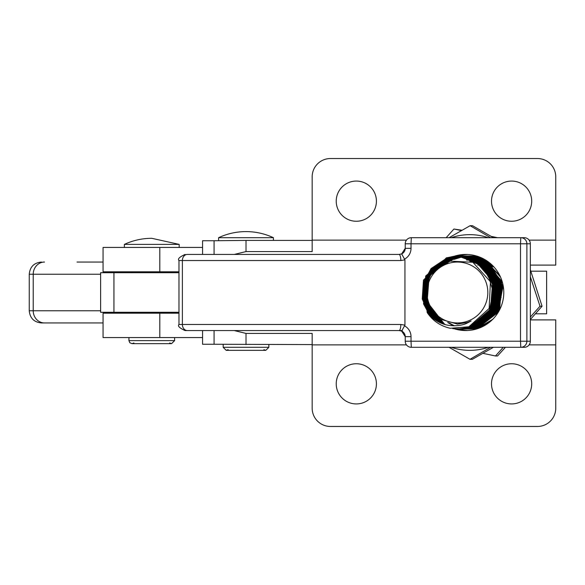 <?xml version="1.0" encoding="UTF-8"?>
<svg xmlns="http://www.w3.org/2000/svg" width="585" height="585" viewBox="0 0 585 585"><rect width="100%" height="100%" fill="white"/><g stroke="black" fill="none" stroke-linecap="round" stroke-linejoin="round"><path stroke-width="0.88" d="M103.062 262.051L77.03 262.051M103.062 322.949L44.518 322.949A12.175 11.298 -90 0 1 33.221 310.767L29.25 310.767L29.25 274.233L33.221 274.233L33.221 310.767L100.627 310.767M59.977 322.949L41.425 322.949C34.032 322.225 29.974 318.167 29.25 310.767M159.8 313.202L103.062 313.202L103.062 337.56L159.8 337.56L159.8 313.202L178.973 313.202M202.564 337.56L159.8 337.56M202.564 247.44L103.062 247.44L103.062 271.798L178.973 271.798M449.682 260.208A38.062 38.018 90 0 1 450.918 259.469M451.167 259.323A38.062 38.018 90 0 1 452.695 258.511M452.885 258.416A38.062 38.018 90 0 1 454.055 257.861M454.201 257.795A38.062 38.018 90 0 1 455.123 257.393M455.24 257.341A38.062 38.018 90 0 1 455.971 257.049M456.066 257.012A38.062 38.018 90 0 1 456.658 256.786M456.731 256.764A38.062 38.018 90 0 1 457.207 256.588M457.265 256.566A38.062 38.018 90 0 1 457.653 256.435M459.071 255.989A38.062 38.018 90 0 1 459.086 255.981A38.062 38.018 90 0 1 459.115 255.974L459.123 255.974A38.062 38.018 90 0 1 459.145 255.967A38.062 38.018 90 0 1 459.159 255.967A38.062 38.018 90 0 1 467.781 254.497M439.569 264.917A38.062 38.018 90 0 1 439.942 264.566M440.476 264.084A38.062 38.018 90 0 1 443.569 261.605M443.986 261.305A38.062 38.018 90 0 1 446.172 259.886M446.45 259.718A38.062 38.018 90 0 1 448.117 258.789M448.322 258.68A38.062 38.018 90 0 1 449.602 258.051M449.763 257.978A38.062 38.018 90 0 1 450.764 257.532M450.889 257.48A38.062 38.018 90 0 1 451.678 257.151M451.781 257.108A38.062 38.018 90 0 1 452.41 256.866M452.49 256.837A38.062 38.018 90 0 1 453.002 256.654M453.068 256.625A38.062 38.018 90 0 1 453.477 256.486M454.655 256.106A38.062 38.018 90 0 1 503.78 292.5A38.062 38.018 90 0 1 454.56 328.865M113.936 272.712L100.627 272.712L100.627 312.288L113.936 312.288L113.936 272.712L178.973 272.712M404.937 325.136L404.937 259.864L400.827 260.53L182.381 260.53L182.381 324.47L400.827 324.47L404.937 325.136L401.639 331.095L399.058 330.562L402.29 330.562M400.827 324.47A6.091 1.77 90 0 1 399.058 330.562L185.072 330.562M198.659 254.438L187.332 254.438A6.091 4.951 90 0 0 182.381 260.53L178.973 260.53L178.973 324.47L182.381 324.47A6.091 4.951 90 0 0 187.332 330.562L198.659 330.562M178.973 312.288L113.936 312.288M467.781 330.503A38.062 38.018 90 0 1 459.152 329.033A38.062 38.018 90 0 1 459.137 329.033L454.984 328.814M203.419 254.438L214.768 254.438M187.332 254.438L399.058 254.438L401.654 253.897L404.937 259.864M401.668 253.897A6.091 6.084 -90 0 0 405.229 248.354L405.229 243.784A6.091 6.084 90 0 1 411.313 237.693L524.255 237.693A6.091 6.084 90 0 1 530.339 243.784L526.88 243.784L526.88 341.216L530.339 341.216L530.339 243.784L530.346 341.216A6.091 6.084 90 0 1 524.255 347.307L411.313 347.307A6.091 6.084 90 0 1 405.229 341.216L405.229 336.646A6.091 6.084 -90 0 0 401.668 331.103M445.419 324.653A38.062 38.018 90 0 1 444.871 324.295M404.761 325.999A12.175 12.168 90 0 1 411.021 336.646L411.021 341.216L520.511 341.216L520.511 243.784L411.021 243.784L411.313 237.693A6.091 6.091 0 0 0 405.222 243.784L405.222 248.354L401.654 253.897L399.058 254.438A6.091 1.77 90 0 1 400.827 260.53M399.058 330.562L401.654 331.103L405.229 336.646L405.229 341.216A6.091 6.091 0 0 0 411.313 347.307L411.021 341.216L405.222 341.216M530.836 271.184L546.617 271.184L546.617 313.816L535.392 313.816M356.323 403.935A20.095 20.095 0 0 0 376.418 383.84A20.095 20.095 0 0 0 356.323 363.746A20.095 20.095 0 0 0 336.229 383.84A20.095 20.095 0 0 0 356.323 403.935M511.604 403.935A20.095 20.095 0 0 0 531.699 383.84A20.095 20.095 0 0 0 511.604 363.746A20.095 20.095 0 0 0 491.51 383.84A20.095 20.095 0 0 0 511.604 403.935M202.564 330.562L202.564 344.258L214.066 344.258L214.066 330.562M555.75 319.9L530.346 319.9L555.75 319.9L555.75 408.198A18.267 18.267 0 0 1 537.483 426.465L330.445 426.465A18.267 18.267 0 0 1 312.171 408.198L312.171 333.421L246.014 333.421L234.205 330.562M312.171 344.587L214.066 344.258M246.014 344.587L246.014 333.421M356.323 221.254A20.095 20.095 0 0 1 336.229 201.16A20.095 20.095 0 0 1 356.323 181.065A20.095 20.095 0 0 1 376.418 201.16A20.095 20.095 0 0 1 356.323 221.254M511.604 221.254A20.095 20.095 0 0 1 491.51 201.16A20.095 20.095 0 0 1 511.604 181.065A20.095 20.095 0 0 1 531.699 201.16A20.095 20.095 0 0 1 511.604 221.254M202.564 254.438L202.564 240.742L214.066 240.742L214.066 254.438M477.755 265.1L479.393 265.1M479.934 265.1L481.601 265.1M530.346 265.1L555.75 265.1L555.75 176.802A18.267 18.267 0 0 0 537.483 158.535L330.445 158.535A18.267 18.267 0 0 0 312.171 176.802L312.171 251.579L246.014 251.579L234.205 254.438M312.171 240.413L246.014 240.413L246.014 251.579M246.014 240.413L214.066 240.742M447.942 263.564A30.449 30.413 -90 0 0 428.505 301.977A30.449 30.413 -90 0 0 466.874 321.436A30.449 30.413 -90 0 0 486.31 283.023A30.449 30.413 -90 0 0 447.942 263.564M427.196 312.565C432.381 318.781 438.516 322.825 445.587 324.697C452.432 326.496 461.784 325.991 467.452 322.957L471.152 320.968L467.283 322.525L457.463 324.09L440.724 319.286L429.032 306.204C421.368 286.175 427.438 271.096 447.225 260.983L472.863 262.27L490.457 281.721L489.126 308.463L468.885 326.766L450.304 328.28C440.52 326.101 432.82 320.865 427.196 312.565L423.416 280.135L446.457 257.78L457.843 255.967L481.565 264.691L494.04 287.118L489.14 311.542L469.397 327.22L458.062 329.041M429.573 315.256L422.238 298.972L423.372 281.546L446.889 257.78L454.691 256.142M446.516 257.78L457.894 255.967L474.42 259.908L492.665 281.122L490.596 309.004L469.455 327.22L458.113 329.033L452.71 328.631M429.851 315.542L423.518 303.878L425.697 275.996L446.947 257.78L458.084 255.967M458.113 255.967L481.96 264.661L494.493 287.257L489.586 311.52L469.835 327.22L458.545 329.033L454.062 328.755M431.781 317.333L422.999 300.624L423.438 282.782L431.079 268.559L447.328 257.78L454.501 256.208M458.333 255.967L474.852 259.908L493.096 281.122L491.027 309.004L469.887 327.22L458.545 329.033M432.044 317.56L423.949 303.878L426.129 275.996L447.379 257.78L458.304 255.967M458.691 255.967L482.354 264.625L494.917 287.22L490.033 311.491L470.267 327.22L458.925 329.041M433.814 318.964L423.913 302.503L423.591 283.849L432.11 267.886L447.759 257.78L454.918 256.208M435.884 320.39L424.812 303.878L426.991 275.996L448.242 257.78L458.735 255.974L475.283 259.908L493.528 281.122L491.459 309.004L470.318 327.22L458.976 329.033L456.234 328.858M434.055 319.139L424.381 303.878L426.56 275.996L447.81 257.78L458.516 255.967M458.706 255.967L481.47 263.564L494.939 284.924L490.464 311.491L470.698 327.22L459.349 329.033M435.657 320.244L424.008 301.231L424.183 283.22L432.227 268.237L448.19 257.78L457.543 256.018M437.602 321.436L425.251 303.878L427.423 275.996L448.673 257.78L459.196 255.967L475.715 259.908L493.959 281.122L491.89 309.004L470.749 327.22L458.976 329.033M458.757 329.033L455.678 328.843M459.576 255.967L483.261 264.669L495.787 287.257L490.888 311.505L471.13 327.22L459.627 329.033M437.39 321.311L424.768 302.482L424.381 284.171L432.227 268.734L448.622 257.78L458.267 256.003M459.817 255.967L476.146 259.908L494.398 281.122L492.329 309.004L471.181 327.22L459.839 329.033M459.598 329.033L456.709 328.858M460.059 255.967L483.715 264.683L496.131 286.694L491.32 311.498L471.561 327.22L460.219 329.033L471.612 327.22L492.76 309.004L494.83 281.122L476.578 259.908L459.839 255.967M438.955 322.159L426.107 305.268L424.556 285.348L431.628 269.985L449.053 257.78L458.062 256.04M439.138 322.255L425.683 303.878L427.854 275.996L449.104 257.78L459.166 255.989M460.709 329.033L472.051 327.22L493.192 309.004L495.261 281.122L477.016 259.908L460.49 255.967L484.241 264.764L496.482 286.219L491.356 312.149L471.993 327.22L460.49 329.033M440.344 322.825L427.511 307.622L424.703 286.921L432.425 269.531L449.485 257.78L458.611 256.033M459.357 329.033L457.126 328.858M440.505 322.905L426.114 303.878L428.293 275.996L449.543 257.78L459.386 255.996M460.49 255.967L484.19 264.354L496.987 286.643L492.19 311.498L472.424 327.22L461.082 329.041M441.595 323.366L427.591 306.818L425.156 286.804L433.075 269.268L449.916 257.78L457.704 256.142M460.921 255.967L477.448 259.908L495.692 281.122L493.623 309.004L472.483 327.22L461.141 329.033M460.249 329.026L457.507 328.85M441.741 323.425L426.545 303.878L428.725 275.996L449.975 257.78L459.598 256.003M462.435 329.033L473.726 327.22L493.118 312.097L498.106 285.619L485.228 264.142L462.165 255.967L478.742 259.908L496.987 281.122L494.917 309.004L473.777 327.22L461.572 329.026L472.914 327.22L494.054 309.004L496.124 281.122L477.879 259.908L461.302 255.967L484.738 264.449L497.33 286.116L492.628 311.483L472.855 327.22L461.521 329.041M442.728 323.798L428.322 307.505L425.558 287.008L432.79 270.16L450.348 257.78L458.472 256.106M460.461 329.019L457.85 328.843M442.86 323.849L426.977 303.878L429.156 275.996L450.406 257.78L459.817 256.018M462.004 329.033L473.345 327.22L494.486 309.004L496.555 281.122L478.311 259.908L461.733 255.967L484.797 264.142L497.674 285.619L492.68 312.097L473.294 327.22L461.953 329.041M443.766 324.156L430.136 310.269L425.602 294.189M429.448 276.164L450.779 257.78L458.808 256.12M460.68 329.011L458.179 328.836M443.883 324.192L427.408 303.878L425.741 295.579M430.092 275.03L450.838 257.78L460.029 256.033M444.717 324.448L427.24 302.043M433.646 270.175L451.218 257.78L460.176 256.047M460.9 329.004L458.486 328.821M444.834 324.485L427.84 303.878L427.481 302.708M434.07 269.707L451.269 257.78L460.249 256.04M474.157 327.22L462.815 329.041L474.208 327.22L495.349 309.004L497.418 281.122L479.173 259.908L462.596 255.967L486.318 264.691L498.486 285.363L494.149 311.11L474.157 327.22M436.681 267.162L451.649 257.78L459.481 256.135M437.01 266.884L451.7 257.78L460.468 256.055M463.086 256.003L480.036 259.908L498.288 281.122L496.219 309.004L475.071 327.22L463.298 329.011L474.64 327.22L495.78 309.004L497.85 281.122L479.605 259.908L463.028 255.967L486.091 264.142L498.968 285.619L493.981 312.097L474.589 327.22L462.867 329.033M439.101 265.246L452.081 257.78L460.651 256.069M439.386 265.049L452.132 257.78L460.68 256.076M463.086 329.019L475.451 327.22L495.444 311.11L499.78 285.363L487.612 264.691L463.949 255.967L487.181 264.691L499.349 285.363L495.012 311.11L475.02 327.22L463.92 329.033M433.96 271.506L452.512 257.78L460.87 256.091M441.382 263.755L452.563 257.78L460.9 256.091M442.889 262.899L452.944 257.78L461.082 256.106M464.139 255.967L480.468 259.908L498.72 281.122L496.65 309.004L475.51 327.22L463.949 329.004M443.094 262.797L452.995 257.78L461.112 256.113M464.168 255.967L488 264.647L500.446 286.613L495.78 311.271L475.883 327.22L464.541 329.041M437.624 268.003L453.375 257.78L460.804 256.179M464.168 255.996L480.907 259.908L499.151 281.122L497.082 309.004L475.941 327.22L464.57 329.026M461.974 328.938L461.572 328.909M444.585 262.065L453.433 257.78L461.543 256.113M464.782 255.974L487.817 264.142L500.702 285.619L495.707 312.097L476.314 327.22L465.031 329.033L476.373 327.22L497.513 309.004L499.583 281.122L481.338 259.908L465.002 255.967M439.167 266.826L453.806 257.78L460.541 256.259M445.916 261.488L453.865 257.78L461.543 256.15M465.243 329.033L476.804 327.22L497.945 309.004L500.014 281.122L481.769 259.908L465.243 255.967L489.959 265.619L501.44 287.476L496.438 311.622L476.753 327.22L465.411 329.033M446.962 261.078L454.238 257.78L460.644 256.303M465.221 329.033L464.812 329.033M463.92 329.004L463.298 328.975M447.101 261.027L454.296 257.78L461.762 256.171M465.243 255.967L488.482 263.981L501.594 285.765L496.892 311.586L477.184 327.22L465.843 329.033M448.051 260.698L454.677 257.78L460.863 256.332M465.682 255.967L482.201 259.908L500.446 281.122L498.376 309.004L477.236 327.22L465.894 329.033M448.183 260.654L454.728 257.78L461.974 256.201M477.616 327.22L466.274 329.033L477.667 327.22L498.808 309.004L500.877 281.122L482.632 259.908L466.055 255.967L488.607 263.733L502.164 286.584L497.521 311.257L477.616 327.22M442.318 265.085L455.108 257.78L461.872 256.252M449.163 260.354L455.159 257.78L462.194 256.223M478.047 327.22L466.728 329.033L478.099 327.22L499.239 309.004L501.308 281.122L483.064 259.908L466.486 255.967L489.689 264.259L502.778 287.761L497.85 311.432L478.047 327.22M440.907 266.818L455.539 257.78L462.384 256.245M450.062 260.106L455.591 257.78L462.413 256.252M478.479 327.22L467.137 329.033L478.53 327.22L499.678 309.004L501.747 281.122L483.495 259.908L466.925 255.967L490.61 264.661L502.968 286.219L498.274 311.447L478.479 327.22M450.794 259.923L455.971 257.78L462.596 256.274M450.896 259.901L456.022 257.78L462.625 256.274M499.341 310.35L478.91 327.22L467.569 329.033L478.961 327.22L498.31 312.171M451.576 259.747L456.402 257.78L462.815 256.303M451.671 259.733L456.454 257.78L462.845 256.303M492.775 319.278L479.342 327.22L468.029 329.026M452.307 259.601L456.834 257.78L463.035 256.332M492.16 319.893L479.4 327.22L468.058 329.033L479.832 327.22L488.212 323.22M452.395 259.586L456.892 257.78L463.057 256.34M488.614 322.913L479.773 327.22L468.431 329.033L480.263 327.22L485.462 325.048M453.441 325.794L447.708 322.54M452.995 259.484L457.265 257.78L463.247 256.362M464.79 328.85L462.091 328.47M453.499 325.801L447.81 322.576M453.075 259.469L457.324 257.78L463.276 256.369M485.762 324.872L480.205 327.22L468.921 329.033M466.516 328.96L465.682 328.894M464.139 328.719L462.325 328.434M453.938 325.801L448.593 322.818M453.719 259.367L457.755 257.78L464.139 256.303M483.663 326.079L480.643 327.22L469.302 329.033L480.695 327.22L483.451 326.189M454.311 325.801L449.243 323M454.252 259.294L463.678 256.435M469.111 329.033L468.49 329.026M466.091 328.887L465.463 328.828M463.708 328.594L462.559 328.397M454.369 325.801L449.331 323.022M454.333 259.287L463.708 256.435M481.075 327.22L469.784 329.033A36.533 36.497 -90 0 0 481.821 326.993M481.938 326.942L469.784 329.033M463.086 256.055L463.488 256.033M463.517 256.025L464.139 255.996M463.517 256.128L465.996 255.974M499.612 275.177L483.927 259.908L467.356 255.967L486.961 261.656L500.577 277.202M493.447 266.416L484.365 259.908L467.788 255.967L494.062 267.082M489.265 262.585L484.797 259.908L468.058 255.981L489.66 262.899M468.271 255.974L486.61 260.676M484.358 259.309L468.702 255.967L486.303 260.471M457.697 257.78L463.466 256.398M465.682 256.128L466.516 256.055M469.141 255.967L484.124 259.17M482.471 258.314L469.514 255.967L482.654 258.402M466.113 256.128L466.735 256.076M482.866 353.325L495.473 355.98L497.535 355.98L505.433 347.307M530.346 317.019L539.999 306.226L542.061 306.226L530.346 319.527M495.473 355.98L503.239 347.307M530.368 269.78L542.061 306.226M539.999 306.226L530.427 276.976M461.485 230.607L453.923 229.02L462.055 230.278M495.181 237.693L492.424 237.115M491.1 236.355L497.469 237.693M453.923 229.02L446.165 237.693M471.152 320.968L467.298 322.525L457.112 324.09M489.455 279.242L492.095 288.171M471.064 261.48L479.349 264.318L484.833 267.842M485.031 268.003L486.537 269.305M486.764 269.517L488.446 271.228M488.702 271.506L490.596 273.853M490.888 274.255L493.053 277.78M493.389 278.431L495.897 285.385M496.285 287.315L496.285 297.823M470.413 261.224L480.212 264.318L482.764 265.758M482.932 265.861L484.161 266.687M484.343 266.818L485.696 267.842M485.901 268.003L487.4 269.305M487.627 269.517L489.309 271.221M489.565 271.506L491.459 273.853M491.751 274.255L493.923 277.78M494.252 278.431L496.76 285.385M497.148 287.315L497.148 297.823M496.782 299.666L494.259 306.686M493.93 307.33L491.766 310.84M470.172 261.137L481.916 264.998M482.069 265.085L483.195 265.758M483.364 265.861L484.592 266.687M484.775 266.818L486.128 267.842M486.332 268.003L487.831 269.305M488.058 269.517L489.74 271.221M489.996 271.506L491.897 273.853M492.182 274.255L494.354 277.78M494.683 278.431L497.191 285.385M497.579 287.315L497.579 297.823M497.213 299.659L494.691 306.686M494.362 307.33L492.197 310.84M469.989 261.071L481.177 264.369M481.316 264.442L482.347 264.998M482.501 265.085L483.627 265.758M483.795 265.861L485.023 266.687M485.206 266.818L486.559 267.842M486.764 268.003L488.263 269.305M488.49 269.517L490.171 271.228M490.427 271.506L492.329 273.853M492.614 274.255L494.786 277.78M495.115 278.431L497.63 285.4M498.01 287.315L498.01 297.823M497.645 299.681L495.122 306.686M494.793 307.33L492.628 310.84M469.835 261.012L480.519 263.835M480.651 263.901L481.609 264.369M481.747 264.442L482.779 264.998M482.932 265.085L484.066 265.765M484.226 265.861L485.455 266.687M485.638 266.818L486.991 267.842M487.195 268.003L488.694 269.305M488.921 269.517L490.603 271.228M490.859 271.506L492.767 273.868M493.045 274.255L495.217 277.78M495.546 278.431L498.062 285.4M498.442 287.315L498.442 297.823M498.076 299.681L495.561 306.686M495.224 307.33L493.067 310.84M492.775 311.242L490.881 313.582M490.632 313.86L488.958 315.556M469.726 260.976L479.949 263.389M480.066 263.44L480.958 263.835M481.089 263.901L482.04 264.369M482.179 264.442L483.225 265.005M483.371 265.085L484.49 265.758M484.658 265.861L485.886 266.687M486.069 266.818L487.422 267.842M487.627 268.003L489.133 269.305M489.353 269.517L491.049 271.235M491.29 271.506L493.192 273.853M493.484 274.255L495.649 277.78M495.985 278.431L498.493 285.385M498.873 287.315L498.881 297.823M498.493 299.747L495.992 306.686M495.656 307.33L493.499 310.84M493.214 311.235L491.312 313.582M491.064 313.86L489.389 315.556M489.17 315.768L487.671 317.063M479.093 262.767L469.594 260.932L479.437 263.016M479.554 263.06L480.38 263.389M480.497 263.44L481.389 263.835M481.521 263.901L482.479 264.369M482.618 264.442L483.649 264.998M483.802 265.085L484.921 265.758M485.089 265.861L486.318 266.687M486.501 266.818L487.861 267.842M488.058 268.003L489.565 269.305M489.791 269.517L491.466 271.228M491.722 271.506L493.623 273.853M493.916 274.255L496.08 277.78M496.416 278.431L498.925 285.4M499.312 287.315L499.312 297.823M498.939 299.681L496.424 306.686M496.087 307.33L493.93 310.84M493.645 311.235L491.751 313.582M491.495 313.852L489.82 315.556M489.601 315.761L488.102 317.063M469.572 260.925L478.983 262.687M479.093 262.723L479.868 263.016M479.985 263.06L480.811 263.389M480.936 263.44L481.821 263.842M481.952 263.901L482.903 264.369M483.049 264.442L484.08 264.998M484.234 265.085L485.353 265.758M485.521 265.861L486.757 266.687M486.932 266.818L488.292 267.842M488.49 268.003L489.996 269.312M490.223 269.517L491.905 271.228M492.153 271.506L494.054 273.853M494.347 274.255L496.511 277.78M496.848 278.431L499.356 285.385M499.744 287.315L499.744 297.823M499.356 299.747L496.855 306.686M496.526 307.33L494.362 310.84M494.069 311.242L492.182 313.582M491.934 313.852L490.252 315.556M490.025 315.768L488.534 317.063M488.329 317.224L486.983 318.24M486.8 318.372L485.579 319.191M485.411 319.293L484.3 319.958M478.23 262.168L469.528 260.91L478.589 262.409M478.691 262.446L479.415 262.687M479.524 262.723L480.3 263.016M480.417 263.06L481.243 263.396M481.367 263.44L482.252 263.835M482.384 263.901L483.334 264.369M483.481 264.442L484.512 264.998M484.665 265.085L485.791 265.758M485.952 265.861L487.181 266.687M487.371 266.818L488.724 267.842M488.921 268.003L490.427 269.312M490.654 269.517L492.336 271.228M492.592 271.506L494.486 273.853M494.778 274.255L496.943 277.78M497.279 278.431L499.787 285.385M500.175 287.315L500.175 297.823M499.787 299.747L497.287 306.686M496.957 307.33L494.793 310.84M494.508 311.235L492.614 313.582M492.358 313.86L490.683 315.556M490.457 315.768L488.965 317.063M488.76 317.224L487.415 318.24M487.232 318.372L486.011 319.191M485.842 319.293L484.731 319.958M478.333 262.197L479.02 262.409M479.122 262.446L479.846 262.687M479.956 262.723L480.731 263.016M480.848 263.06L481.674 263.389M481.799 263.44L482.683 263.835M482.815 263.901L483.766 264.369M483.912 264.442L484.943 264.998M485.097 265.085L486.223 265.758M486.384 265.861L487.612 266.687M487.802 266.818L489.155 267.842M489.36 268.003L490.859 269.305M491.086 269.517L492.767 271.228M493.023 271.506L494.917 273.853M495.21 274.255L497.382 277.78M497.711 278.431L500.219 285.385M500.606 287.315L500.606 297.823M500.219 299.747L497.718 306.686M497.389 307.33L495.224 310.84M494.939 311.242L493.045 313.582M492.797 313.852L491.115 315.556M490.91 315.754L489.396 317.063M489.199 317.224L487.846 318.24M487.663 318.372L486.442 319.191M486.281 319.293L485.162 319.958M477.645 261.787L469.55 260.917L477.923 261.963M478.011 261.985L478.669 262.168M478.764 262.197L479.451 262.409M479.554 262.446L480.285 262.687M480.387 262.723L481.162 263.016M481.279 263.06L482.106 263.389M482.23 263.44L483.115 263.835M483.247 263.901L484.204 264.369M484.343 264.442L485.374 264.998M485.528 265.085L486.654 265.758M486.822 265.861L488.051 266.687M488.234 266.818L489.586 267.842M489.791 268.003L491.29 269.312M491.517 269.517L493.199 271.228M493.455 271.506L495.356 273.853M495.641 274.255L497.813 277.78M498.142 278.431L500.658 285.4M501.038 287.315L501.038 297.823M500.665 299.681L498.149 306.686M497.82 307.33L495.656 310.84M495.371 311.242L493.477 313.582M493.221 313.86L491.554 315.556M491.327 315.768L489.828 317.063M489.645 317.209L488.285 318.24M488.102 318.372L486.881 319.191M486.713 319.293L485.594 319.958M485.44 320.046L484.417 320.602M477.733 261.802L478.354 261.963M478.442 261.985L479.1 262.168M479.195 262.197L479.883 262.409M479.985 262.446L480.716 262.687M480.819 262.723L481.594 263.016M481.711 263.06L482.537 263.389M482.662 263.44L483.546 263.835M483.678 263.901L484.636 264.369M484.775 264.442L485.806 264.998M485.959 265.085L487.086 265.758M487.254 265.861L488.482 266.687M488.665 266.818L490.018 267.842M490.223 268.003L491.224 268.851M472.205 261.963L478.376 264.318L487.985 271.798M488.248 272.105L490.208 274.679M490.508 275.125L492.753 279.125M493.096 279.886L494.157 282.665L495.707 290.95M471.166 261.524L479.239 264.318L485.133 268.171M485.338 268.347L486.881 269.736M487.115 269.963L488.848 271.798M489.111 272.105L491.071 274.679M491.371 275.125L493.616 279.125M493.959 279.886L495.027 282.665L496.57 290.92M470.786 261.371L479.671 264.318L483.985 266.95M484.175 267.089L485.565 268.171M485.769 268.347L487.32 269.736M487.546 269.963L489.279 271.798M489.543 272.105L491.502 274.679M491.802 275.125L494.054 279.133M494.398 279.886L495.458 282.665L497.001 290.884M470.479 261.254L480.102 264.318L482.991 265.97M483.159 266.08L484.417 266.95M484.607 267.089L485.996 268.171M486.208 268.347L487.751 269.736M487.985 269.963L489.711 271.798M489.974 272.105L491.941 274.679M492.234 275.125L494.486 279.125M494.83 279.886L495.89 282.665L497.433 290.891M497.433 294.255L494.837 305.231M494.493 305.984L492.248 309.977M470.23 261.159L482.12 265.173M482.274 265.268L483.422 265.97M483.598 266.08L484.855 266.95M485.038 267.089L486.428 268.171M486.64 268.347L488.183 269.736M488.416 269.963L490.142 271.798M490.405 272.105L492.373 274.679M492.672 275.125L494.917 279.125M495.261 279.886L496.321 282.665L497.864 290.891M497.864 294.255L495.268 305.231M494.925 305.984L492.68 309.977M492.387 310.416L490.427 312.982M470.026 261.086L481.353 264.515M481.499 264.588L482.552 265.173M482.705 265.268L483.853 265.97M484.029 266.08L485.287 266.95M485.47 267.089L486.859 268.171M487.071 268.347L488.614 269.736M488.848 269.963L490.581 271.798M490.844 272.105L492.804 274.679M493.104 275.125L495.349 279.125M495.692 279.886L496.753 282.665L498.303 290.899M498.296 294.255L495.7 305.231M495.356 305.984L493.118 309.977M469.872 261.027L480.68 263.959M480.811 264.025L481.784 264.515M481.93 264.588L482.983 265.173M483.137 265.268L484.292 265.978M484.46 266.08L485.718 266.95M485.908 267.089L487.29 268.171M487.502 268.347L489.045 269.736M489.279 269.963L491.012 271.798M491.276 272.105L493.243 274.687M493.535 275.125L495.78 279.125M496.124 279.886L497.184 282.665L498.734 290.899M498.734 294.255L496.131 305.231M495.787 305.984L493.55 309.977M493.25 310.423L491.298 312.982M469.748 260.983L480.08 263.499M480.205 263.55L481.111 263.959M481.243 264.025L482.216 264.515M482.362 264.588L483.422 265.18M483.568 265.268L484.716 265.97M484.892 266.08L486.15 266.95M486.34 267.089L487.722 268.171M487.934 268.347L489.477 269.736M489.711 269.963L491.451 271.813M491.707 272.105L493.667 274.679M493.967 275.125L496.212 279.125M496.555 279.886L497.616 282.665L499.166 290.95M499.166 294.248L496.563 305.231M496.219 305.984L493.981 309.977M493.681 310.416L491.729 312.982M491.466 313.289L489.74 315.118M469.66 260.954L479.561 263.104M479.671 263.148L480.519 263.499M480.643 263.55L481.543 263.959M481.674 264.025L482.654 264.515M482.793 264.588L483.846 265.173M484.007 265.268L485.155 265.97M485.323 266.08L486.581 266.95M486.771 267.089L488.161 268.171M488.365 268.347L489.908 269.736M490.142 269.963L491.875 271.806M492.139 272.105L494.098 274.679M494.398 275.125L496.643 279.125M496.987 279.886L498.047 282.665L499.597 290.899M499.597 294.255L496.994 305.231M496.65 305.984L494.413 309.977M494.113 310.416L492.16 312.982M491.905 313.282L490.171 315.118M479.203 262.804L479.992 263.104M480.109 263.148L480.95 263.499M481.075 263.55L481.981 263.967M482.106 264.025L483.078 264.515M483.225 264.588L484.278 265.173M484.438 265.268L485.587 265.97M485.755 266.08L487.02 266.957M487.203 267.089L488.592 268.171M488.797 268.347L490.347 269.736M490.574 269.963L492.307 271.806M492.57 272.105L494.53 274.679M494.83 275.125L497.074 279.125M497.418 279.886L498.486 282.665L500.029 290.95M500.029 294.248L497.425 305.231M497.082 305.984L494.844 309.977M494.544 310.423L492.592 312.982M492.336 313.282L490.603 315.118M490.376 315.337L488.841 316.719M488.629 316.894L487.247 317.969M487.064 318.108L485.813 318.971M485.638 319.081L484.497 319.783M478.318 262.226L469.536 260.91L478.684 262.475M478.786 262.511L479.524 262.767M479.634 262.804L480.424 263.104M480.541 263.148L481.382 263.499M481.506 263.55L482.406 263.959M482.537 264.025L483.517 264.515M483.656 264.588L484.709 265.173M484.87 265.268L486.018 265.97M486.186 266.08L487.444 266.95M487.634 267.089L489.023 268.179M489.228 268.347L490.778 269.736M491.005 269.963L492.738 271.798M493.001 272.105L494.961 274.679M495.261 275.125L497.506 279.125M497.857 279.886L498.917 282.665L500.467 290.95M500.46 294.248L497.857 305.231M497.513 305.984L495.276 309.977M494.983 310.416L493.023 312.982M492.76 313.282L491.042 315.118M490.808 315.337L489.272 316.719M489.06 316.894L487.685 317.969M487.495 318.108L486.245 318.971M486.077 319.081L484.928 319.783M478.413 262.255L479.115 262.475M479.217 262.511L479.956 262.767M480.066 262.804L480.855 263.104M480.972 263.148L481.813 263.499M481.938 263.55L482.837 263.959M482.976 264.025L483.949 264.515M484.087 264.588L485.148 265.173M485.301 265.268L486.449 265.97M486.618 266.08L487.875 266.95M488.065 267.089L489.455 268.179M489.66 268.347L491.21 269.736M491.437 269.963L493.17 271.806M493.433 272.105L495.4 274.679M495.692 275.125L497.945 279.125M498.288 279.886L499.349 282.665L500.899 290.994M500.899 294.182L498.288 305.231M497.952 305.984L495.707 309.977M495.407 310.423L493.455 312.982M493.199 313.282L491.473 315.118M491.254 315.33L489.703 316.719M489.491 316.894L488.117 317.969M487.927 318.108L486.676 318.971M486.508 319.081L485.367 319.783M470.245 260.91L477.996 262.014M478.091 262.036L478.749 262.226M478.844 262.255L479.546 262.475M479.649 262.511L480.387 262.767M480.497 262.804L481.287 263.104M481.404 263.148L482.245 263.499M482.369 263.55L483.268 263.959M483.407 264.025L484.38 264.515M484.526 264.588L485.579 265.173M485.733 265.268L486.881 265.97M487.049 266.08L488.307 266.95M488.497 267.089L489.886 268.171M490.098 268.347L491.641 269.736M491.875 269.963L493.601 271.798M493.864 272.105L495.831 274.679M496.124 275.125L498.376 279.125M498.72 279.886L499.78 282.665L501.323 290.899M501.323 294.255L498.727 305.231M498.383 305.984L496.138 309.977M495.846 310.423L493.886 312.982M493.63 313.282L491.905 315.118M491.671 315.337L490.135 316.719M489.945 316.88L488.548 317.969M488.358 318.108L487.108 318.971M486.939 319.081L485.799 319.783M485.638 319.871L484.592 320.456M470.135 260.91L477.711 261.824M477.799 261.846L478.428 262.014M478.523 262.036L479.181 262.226M479.276 262.255L479.978 262.475M480.08 262.511L480.826 262.767M480.928 262.804L481.718 263.104M481.835 263.148L482.676 263.499M482.8 263.55L483.707 263.959M483.839 264.025L484.811 264.515M484.958 264.588L486.011 265.173M486.164 265.268L487.312 265.97M487.488 266.08L488.738 266.95M488.928 267.089L490.325 268.179M490.53 268.347L492.073 269.736M483.071 326.328L480.497 327.147M481.821 258.007A36.533 36.497 -90 0 0 469.682 255.967M469.441 255.967A36.533 36.497 -90 0 0 469.25 255.967A36.533 36.497 -90 0 0 469.038 255.974A36.533 36.497 -90 0 0 468.819 255.974A36.533 36.497 -90 0 0 468.607 255.981M467.064 256.069A36.533 36.497 -90 0 0 466.662 256.098A36.533 36.497 -90 0 0 466.23 256.142M464.695 256.325A36.533 36.497 -90 0 0 464.505 256.347A36.533 36.497 -90 0 0 464.285 256.384A36.533 36.497 -90 0 0 464.073 256.42M463.832 256.457A36.533 36.497 -90 0 0 454.684 259.243M466.523 260.018L475.766 260.654M482.15 262.753L483.217 263.25M483.378 263.33L484.555 263.952M484.731 264.047L486.047 264.829M486.245 264.954L487.722 265.948M487.948 266.116L489.645 267.44M489.908 267.659L491.905 269.524M492.219 269.853L494.676 272.764M495.078 273.312L498.552 279.593M499.276 281.524L500.855 289.502M490.588 237.693L470.113 225.7L472.504 225.7L493.433 237.693M470.113 225.7L449.09 237.693M449.053 347.307L469.982 359.3L472.373 359.3L493.396 347.307M469.982 359.3L490.552 347.307M530.346 313.589L530.346 266.994M488.299 237.693A57.849 57.783 -90 0 0 451.298 237.693M451.298 347.307A57.849 57.783 -90 0 0 488.299 347.307M499.795 299.71L498.383 303.703M468.636 322.05L469.214 322.079M468.57 322.072L469.185 322.101M151.778 244.391L179.178 244.391L151.778 238.307A64.701 64.701 0 0 0 124.371 244.391L151.778 244.391M273.414 237.693A64.701 64.701 0 0 0 218.607 237.693L273.414 237.693L273.414 240.413M44.518 262.051A12.175 11.298 90 0 0 33.221 274.233L100.627 274.233M159.8 271.798L159.8 247.44M405.222 243.784L411.021 243.784L411.021 248.354A12.175 12.168 90 0 1 404.761 259.001M178.973 260.53L178.988 260.53C177.423 259.045 179.449 257.02 185.057 254.438M520.511 243.784L520.796 237.693A6.091 6.084 90 0 1 526.88 243.784L520.511 243.784M520.796 347.307L520.511 341.216L526.88 341.216A6.091 6.084 90 0 1 520.796 347.307M530.339 341.216L530.339 341.216A6.091 6.091 0 0 1 524.255 347.307M405.222 248.354L411.021 248.354M411.021 336.646L405.222 336.646M312.171 344.872L406.436 344.872M529.125 344.872L555.75 344.872M312.171 240.128L406.436 240.128M529.125 240.128L555.75 240.128M151.778 340.609L174.615 340.609L171.566 343.651L131.983 343.651L129.811 342.737L128.941 340.609L151.778 340.609M232.26 347.307L268.851 347.307L265.802 350.349L226.219 350.349L223.177 347.307L232.26 347.307M29.25 274.233C29.974 266.833 34.032 262.775 41.425 262.051M530.346 243.784A6.091 6.091 0 0 0 524.255 237.693M178.973 324.47C177.423 325.955 179.449 327.98 185.057 330.562M174.615 337.56L174.615 340.609M179.178 244.391L179.178 247.44M171.566 271.798L171.566 272.712M171.566 312.288L171.566 313.202M169.65 342.971L171.566 343.651M151.778 343.651L131.983 343.651L133.899 342.971M131.983 271.798L131.983 272.712M131.983 312.288L131.983 313.202M124.371 244.391L124.371 247.44M128.941 337.56L128.941 340.609M268.851 344.587L268.851 347.307M263.886 349.669L265.802 350.349M234.088 350.349L226.219 350.349L228.135 349.669M218.607 237.693L218.607 240.713M223.177 344.36L223.177 347.307"/></g></svg>
